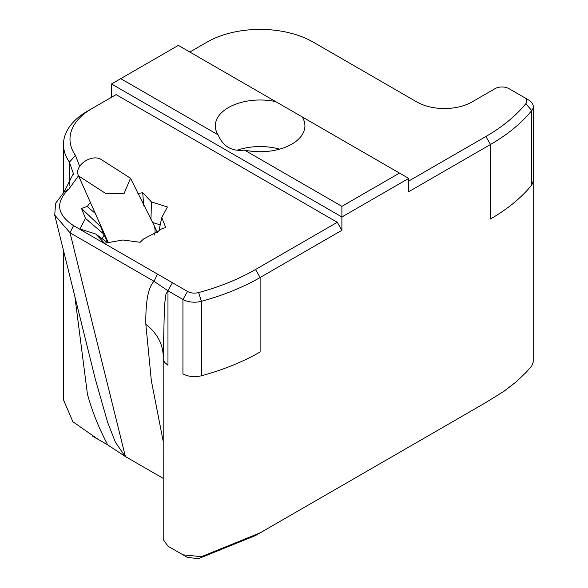 <?xml version="1.0" encoding="UTF-8"?>
<svg xmlns="http://www.w3.org/2000/svg" width="588" height="588" viewBox="0 0 588 588"><rect width="100%" height="100%" fill="white"/><g stroke="black" fill="none" stroke-linecap="round" stroke-linejoin="round"><path stroke-width="0.88" d="M102.18 238.706L104.105 235.06L103.606 233.914L85.48 218.398L79.865 228.982L95.8 234.031L104.546 243.234L122.892 239.992L140.128 242.278L143.531 239.029L158.973 230.893L159.738 229.585L165.72 227.505L161.766 217.545L167.382 206.961L151.447 201.912L142.7 192.71L143.722 205.418M159.715 229.636L158.782 231.157M103.606 233.914L100.783 226.821L81.526 208.439L85.48 218.398M158.936 230.9L161.766 217.545M150.954 219.508L151.447 201.912M142.7 192.71L137.879 193.562M90.603 202.331L87.156 206.484L95.763 213.841M152.542 222.462L160.208 224.888M100.783 226.821L101.342 228.063L101.944 227.857M87.156 206.484L81.526 208.439M95.8 234.031L107.619 242.697M101.342 228.063L108.126 242.601M107.663 242.69L104.105 235.06M79.659 166.323L75.404 155.313A74.933 43.262 180 0 1 91.941 108.574L116.13 94.609L337.299 222.301L255.508 269.517A201.647 116.424 180 0 1 198.612 292.581A9.776 5.645 180 0 1 187.55 291.464L73.515 225.623C56.779 214.466 55.198 202.294 68.781 189.123L78.527 175.797M87.333 111.235L91.941 108.574L87.333 111.235A81.453 47.025 0 0 0 63.475 144.486A81.453 47.025 0 0 0 69.362 162.038L73.39 173.578L64.055 192.063L55.566 203.389L54.735 215.083L70.023 232.797L154.034 281.299L167.845 290.729L182.941 299.439A16.288 9.408 0 0 0 201.383 301.306A208.167 120.187 0 0 0 260.116 277.499L341.9 230.275L341.9 216.979L408.711 178.407L408.711 191.703L490.495 144.486A208.167 120.187 0 0 0 531.736 110.581A16.288 9.408 0 0 0 533.279 106.582A16.288 9.408 0 0 0 528.509 99.931L523.901 97.27A9.776 5.645 180 0 1 525.841 103.657A201.647 116.424 180 0 1 485.886 136.504L408.711 181.067M528.509 99.931L508.929 88.626A9.776 5.645 180 0 0 495.103 88.626L472.068 101.922A39.095 22.572 0 0 1 416.774 101.922L313.103 42.071A74.933 43.262 180 0 0 207.13 42.071L202.522 44.732A81.453 47.025 0 0 1 202.566 44.71M189.851 52.045L207.13 42.071M120.738 78.645L178.333 45.394L399.495 173.085L341.9 206.337L244.52 150.109C231.907 151.638 223.109 146.559 218.126 134.873L120.738 78.645L111.522 83.966L111.522 97.27M337.299 222.301L341.9 230.275M163.207 358.312L164.434 305.819L165.941 294.125L172.453 282.747M163.192 478.367L125.163 456.406L115.498 442.411L107.589 422.265L95.285 379.01M75.492 155.438L69.435 162.148L69.862 185.514M399.495 173.085L408.711 178.407M341.9 206.337L341.9 216.979L111.522 83.966M302.114 116.858A44.798 25.865 180 0 1 304.915 125.869A44.798 25.865 180 0 1 244.52 150.109M218.126 134.873A44.798 25.865 180 0 1 215.318 125.869A44.798 25.865 180 0 1 228.438 107.575A44.798 25.865 180 0 1 275.721 101.621M236.993 150.271A44.798 25.865 180 0 1 279.645 149.146M125.163 456.406L107.707 444.881L97.998 439.273L72.919 421.78L63.497 399.847M92.162 435.906L107.81 444.94M533.257 362.054L531.736 365.956L525.937 372.549L515.992 381.994L503.99 391.285L484.563 403.295L260.116 532.875L201.383 556.682L182.941 554.822L167.97 546.178L163.207 539.519L163.192 358.629L164.361 362.127L167.97 365.28L167.97 291.045M172.549 548.817L187.55 557.483L198.612 558.6L255.508 535.536L484.563 403.295M74.86 296.477L87.414 394.056C92.118 411.284 98.887 428.226 107.729 444.873M101.452 159.664L130.507 178.252L124.2 193.298L106.252 193.827L78.608 175.974C73.221 166.235 91.61 153.078 101.452 159.664M153.336 223.918A24.439 18.5 155 0 1 154.541 235.038M525.841 103.657L531.736 110.581L531.736 185.066C521.38 197.744 507.635 209.049 490.495 218.971L490.495 144.486L485.886 136.504M531.736 185.066L533.206 181.163L533.206 362.061M198.612 292.581L201.383 301.306L201.383 375.791C223.344 369.815 242.925 361.877 260.116 351.984L260.116 277.499L255.508 269.517M163.192 355.233A55.39 44.886 178.9 0 0 145.846 324.333C145.486 301.629 148.213 287.289 154.034 281.299L157.525 274.126M73.515 225.623L70.023 232.797L125.332 456.325M187.55 291.464L182.941 299.439L182.941 373.931C188.432 376.724 194.577 377.342 201.383 375.791M68.781 189.123L63.688 192.386M69.2 188.763L64.055 192.063M69.362 162.038L75.404 155.313M145.846 324.333L151.344 380.708L163.192 441.294M533.279 181.067L533.279 106.582M95.256 378.922L54.721 215.09M73.375 173.578L73.397 174.298M63.475 144.486L63.475 192.57M97.998 439.273L102.613 441.941M185.316 556.189L187.521 557.468M63.475 250.488L63.475 399.847M163.192 352.962L163.192 358.629M157.466 232.701L153.733 224.704M130.507 178.252L153.343 223.925M78.608 175.974L108.266 242.579"/></g></svg>
